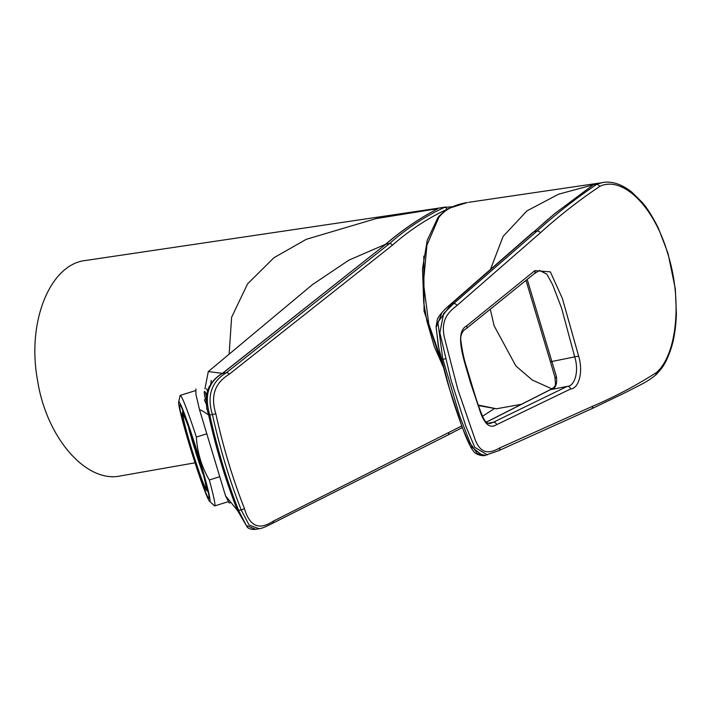 <?xml version="1.0" encoding="UTF-8"?>
<svg xmlns="http://www.w3.org/2000/svg" width="712" height="712" viewBox="0 0 712 712"><rect width="100%" height="100%" fill="white"/><g stroke="black" fill="none" stroke-linecap="round" stroke-linejoin="round"><path stroke-width="1.07" d="M490.497 269.341L503.09 236.446L526.924 210.894L558.555 194.207L593.283 184.8L554.256 214L451.203 304.077L437.889 322.207L442.677 358.421M442.686 358.447L459.712 416.111L470.294 443.353L477.414 453.651L485.183 455.333C483.119 456.561 474.664 454.318 473.587 451.123C471.914 449.637 469.226 444.564 465.523 435.913C458.51 417.41 453.5 402.761 450.482 391.974C446.718 380.235 442.642 364.802 438.272 345.667L436.1 326.532L437.186 320.471C437.221 316.68 446.406 307.495 450.215 304.558A2.91 2.43 48.7 0 1 451.203 304.077L453.633 303.606L537.088 231.062C556.472 213.547 576.435 197.918 596.976 184.203M480.858 454.158L470.24 445.926L462.382 427.814L449.495 388.672L438.797 348.15L436.127 327.538L441.609 313.645M438.761 217.56A2.91 2.287 36 0 0 437.551 218.317C438.984 215.033 449.441 207.637 449.77 208.064L467.428 202.511A2.91 1.593 80.7 0 1 467.446 202.511L467.446 202.511C454.309 204.611 444.742 209.631 438.761 217.56L426.924 245.257L423.426 282.771L428.802 324.049L442.197 362.461M478.331 405.092L496.495 408.777L520.997 404.363M496.567 424.708C490.399 428.713 485.112 424.85 480.716 413.129L470.365 382.335C465.47 364.037 453.25 332.78 466.716 325.829L534.819 270.658L550.358 271.877L562.373 298.453L578.625 356.089C583.475 371.878 578.883 388.574 570.552 389.001L496.567 424.708A2.91 2.465 -115.6 0 0 493.345 422.243L567.268 386.385C574.744 386.162 579.274 371.335 574.753 357.006L561.581 308.136L552.601 284.64L546.807 274.102L539.491 270.444M534.819 270.658A2.91 2.43 -129.3 0 1 534.303 273.675L466.129 328.704C462.355 330.92 460.557 334.587 460.735 339.704C462.257 350.98 464.108 359.809 466.262 366.199L475.447 396.709C482.95 419.519 484.89 421.103 486.937 422.91L489.758 423.613L493.345 422.243L487.64 423.355M527.209 279.46L556.348 376.372C557.478 384.4 555.494 388.841 550.403 389.687L486.216 422.269M655.707 374.975L656.322 372.625C635.691 385.779 614.474 396.976 592.678 406.232A2.91 2.501 65.7 0 1 591.316 408.946L624.94 392.802C642.491 383.706 646.808 382.193 655.699 375.019M600.038 186.259C579.55 199.876 559.65 215.407 540.328 232.851L456.935 305.537C450.118 311.073 439.624 318.602 444.751 338.903L457.861 389.562L474.539 437.871C481.125 457.433 492.428 451.915 499.904 447.857L592.678 406.232M656.331 372.679C676.961 354.763 682.514 300.384 667.785 253.686C654.097 206.266 622.911 175.775 600.02 186.206L596.959 184.15L602.735 182.512C611.919 180.937 621.629 184.141 631.847 192.133L642.162 202.386C647.333 208.251 652.771 216.92 658.466 228.374L668.025 253.374L675.323 288.876L676.4 314.268C675.839 327.983 674.059 339.419 671.06 348.586C666.094 362.8 663.424 366.956 655.761 375.019M487.409 454.906L474.788 447.376L465.835 426.177L451.097 380.324L439.865 332.735L443.656 313.431L453.633 303.606A2.91 2.421 -130.9 0 1 456.935 305.537M490.31 309.355L494.101 325.731L515.871 365.968L532.291 380.048L551.836 388.832M602.308 182.584L593.265 184.746L596.959 184.15M441.244 207.717L452.601 206.711M445.846 206.97L441.235 207.717M229.122 354.22L231.623 317.276L247.58 283.865L273.933 257.735L306.276 239.321L376.034 218.62L438.067 208.607C419.947 217.997 402.547 229.851 385.851 244.198L389.5 243.602C407.024 228.178 425.509 216.039 444.955 207.183L444.955 207.183M448.827 432.638A2.421 2.074 63.3 0 1 447.83 435.068L272.376 523.4C263.057 528.055 262.417 528.046 259.141 528.749L249.093 525.038L241.252 510.023C229.353 479.692 219.75 447.884 212.443 414.598C204.762 389.918 217.338 378.081 226.363 372.732L389.5 243.602A2.421 2.02 -128.4 0 1 392.276 245.328L229.086 374.334C220.578 379.665 208.456 390.167 215.843 413.832C223.079 446.851 232.619 478.446 244.456 508.617C251.443 532.523 264.953 526.622 273.399 521.095L461.696 425.972M209.764 414.882L208.66 415.052C200.909 390.915 213.306 378.57 222.34 373.417L222.616 373.337C213.182 378.864 202.404 390.167 209.773 414.882L209.8 415.025C217.107 448.32 226.71 480.128 238.609 510.451L246.334 525.518L255.715 529.31C252.368 529.683 249.636 529.087 247.5 527.539L237.407 510.299C225.544 480.066 215.976 448.364 208.687 415.194L208.66 415.052C204.264 411.892 201.22 410.112 199.529 409.72L195.969 394.59L195.853 388.912M312.354 284.693L348.916 260.129L385.61 244.261C402.333 229.905 419.813 218.023 438.067 208.607M222.714 373.266L385.851 244.198L222.438 373.337L208.296 371.575L204.949 388.805M230.198 502.681L229.157 503.01L225.526 495.828L237.461 510.433L238.662 510.584M195.026 462.818L120.577 475.91C86.134 483.528 46.262 437.551 37.496 380.039C26.709 321.886 50.009 264.188 85.645 260.467L442.615 207.53M225.526 495.828L199.707 410.308M229.086 374.334A2.421 2.02 51.7 0 0 226.363 372.732L222.616 373.337A2.91 2.43 -128.4 0 0 222.34 373.417M215.843 413.832L208.687 415.194M237.407 510.299L241.252 510.023L244.456 508.617M208.571 414.642L206.667 408.136M444.947 207.13L447.421 209.15C428.099 217.979 409.712 230.038 392.276 245.328M423.809 256.115L424.058 311.117L442.223 364.927M210.859 383.857L211.206 380.395M182.414 412.586L182.423 412.586A40.815 2.136 72.7 0 1 182.423 412.586A40.815 2.136 72.7 0 1 192.845 439.179A40.815 2.136 72.7 0 1 205.679 483.048A40.815 2.136 72.7 0 1 206.72 490.524L206.72 490.524A40.815 2.136 72.7 0 1 196.29 463.93A40.815 2.136 72.7 0 1 183.456 420.062A40.815 2.136 72.7 0 1 182.414 412.586A40.815 2.136 72.7 0 1 196.601 450.918A40.815 2.136 72.7 0 1 206.72 490.524L206.72 490.524M189.098 427.779L188.733 428.304A38.074 1.994 72.7 0 0 188.814 428.606L189.383 428.847M190.487 432.887L190.157 433.519A38.074 1.994 72.7 0 0 190.273 433.92L190.869 434.267L190.273 433.92L192.267 440.363L191.759 437.39A38.074 1.994 72.7 0 1 191.644 436.981M191.403 436.127A38.074 1.994 72.7 0 1 190.869 434.267L190.905 434.133M192.641 439.491L191.759 437.39L191.448 438.049A38.074 1.994 72.7 0 0 191.572 438.467L192.187 438.859A38.074 1.994 72.7 0 0 192.712 440.648M196.005 448.854L195.604 449.824L193.557 443.496A38.074 1.994 72.7 0 1 193.415 443.024M193.272 442.544A38.074 1.994 72.7 0 1 192.827 441.04M193.557 443.496L193.237 444.119L193.682 443.078L195.693 449.432M195.4 450.651L193.352 444.502L193.958 444.831L193.352 444.502A38.074 1.994 72.7 0 1 193.237 444.119L191.572 438.467M198.132 455.582L197.74 456.552L195.658 450.376A38.074 1.994 72.7 0 1 195.595 450.162M194.696 447.261A38.074 1.994 72.7 0 1 194.251 445.792M195.658 450.376L195.337 450.981L195.658 450.376M197.785 457.104L197.473 457.709L195.453 451.355L196.067 451.675L195.453 451.355A38.074 1.994 72.7 0 1 195.337 450.981L195.72 450.1M196.93 452.841L196.619 453.419A38.074 1.994 72.7 0 1 196.067 451.675L196.085 451.568M199.947 463.708L199.636 464.295L197.589 458.074L198.203 458.386L197.589 458.074A38.074 1.994 72.7 0 1 197.473 457.709M198.603 459.632A38.074 1.994 72.7 0 1 198.203 458.386L198.221 458.288M202.279 470.552L201.656 470.24A38.074 1.994 72.7 0 1 201.523 469.858L201.816 469.235L201.523 469.858L199.752 464.66L200.366 464.954L199.752 464.66A38.074 1.994 72.7 0 1 199.636 464.295M203.249 473.32L202.947 473.889A38.074 1.994 72.7 0 0 203.062 474.228L203.685 474.512M184.203 422.18A38.074 1.994 72.7 0 1 183.224 415.212A38.074 1.994 72.7 0 1 196.468 450.963A38.074 1.994 72.7 0 1 205.901 487.907A38.074 1.994 72.7 0 1 196.174 463.103A38.074 1.994 72.7 0 1 184.203 422.18M194.403 444.448L194.732 445.605M194.963 446.433L195.791 448.8M196.539 451.203L196.868 452.334M196.832 452.494L195.845 449.228M195.773 449.014L195.177 447.537M195.168 447.581L195.622 449.459M197.295 454.309L197.785 456.312M198.96 459.213L198.443 457.416M198.15 456.437L197.9 455.733M193.032 440.862L193.522 442.873M193.637 443.256L194.723 446.451L195.408 446.495M194.696 445.765L193.806 442.766M195.586 449.628L193.967 444.795M203.223 474.147L203.552 473.533M203.08 473.738L202.119 470.365L202.733 470.65M200.499 462.827L200.019 463.031L199.057 459.658M200.268 462.302L199.867 463.272L200.188 462.64L199.867 463.272L198.817 460.29L199.289 460.086M198.817 460.29L197.945 456.526L199.44 459.418L198.995 459.507L199.956 462.88M201.425 466.814L200.944 467.01L199.983 463.637L200.597 463.93M202.324 469.359L202.003 469.991L200.944 467.01M199.467 460.851L198.87 460.504L200.882 466.858M200.793 467.25L198.773 460.895L199.396 461.189M199.743 464.268L200.214 464.073M194.75 445.534L192.667 439.491L193.281 439.776M193.628 442.864L194.1 442.659M195.604 449.824L195.925 449.192L195.604 449.824M195.72 450.189L197.313 452.698M196.103 449.957L195.658 450.046L196.53 453.811L194.51 447.456L196.103 449.957M196.645 454.176L197.34 454.131L196.735 453.784L197.785 456.766L198.239 456.677L197.785 456.766L198.239 456.677L197.785 456.766L198.657 460.531L196.645 454.176M198.087 457.344L197.607 457.549M199.057 459.56L198.746 460.139L199.057 459.56L198.746 460.139L197.785 456.766M191.973 435.94L191.492 436.136L190.656 433.19M190.522 432.798L191.341 436.376L190.291 433.394L190.763 433.199M190.291 433.394L189.33 430.021L189.944 430.315M191.457 436.75L192.151 436.696L191.546 436.358L193.468 443.104L191.457 436.75M192.382 440.728L193.077 440.683L192.471 440.336L194.394 447.083L192.382 440.728M192.569 439.046L192.151 437.604M193.486 443.024L192.916 441.031M192.819 440.692L192.187 438.859M197.082 454.131L196.699 452.992M198.995 460.192L198.826 459.721M189.294 429.292L188.733 428.304M188.814 428.606L190.157 433.519M201.656 470.24L202.947 473.889M192.596 438.921L191.492 436.136M196.877 452.28L194.865 445.899M199.983 463.637L200.65 464.883M198.968 459.169L196.93 452.93M206.302 402.832A45.47 2.385 72.7 0 1 206.56 403.366M209.693 386.536L208.847 386.945M205.457 392.481L206.302 396.887M206.498 394.51A54.441 2.848 -107.3 0 0 204.3 391.725A54.441 2.848 -107.3 0 0 205.43 399.459M205.857 401.337A54.441 2.848 -107.3 0 0 206.8 405.262M206.427 388.681A57.921 3.035 72.7 0 1 207.361 390.479M199.226 458.857A48.87 2.554 -107.3 0 0 179.78 404.977A48.87 2.554 -107.3 0 0 191.893 452.387A48.87 2.554 -107.3 0 0 208.883 498.284A48.87 2.554 -107.3 0 0 199.226 458.857M204.38 399.841A48.87 2.554 72.7 0 1 206.836 405.52M199.556 459.347A52.145 2.732 -107.3 0 0 178.641 402.129A52.145 2.732 -107.3 0 0 195.364 463.859A52.145 2.732 -107.3 0 0 209.559 501.275A52.145 2.732 -107.3 0 0 199.556 459.347M209.559 501.275L214.401 505.76A57.886 3.035 -107.3 0 0 214.73 505.903A57.886 3.035 -107.3 0 0 209.31 479.977C201.603 466.725 197.286 452.423 196.352 437.061A57.886 3.035 -107.3 0 0 180.261 395.382A57.886 3.035 -107.3 0 0 180.074 395.685L178.641 402.129M219.527 476.782L209.31 479.977M196.352 437.061L206.578 433.875M548.098 219.216L534.018 231.792M466.129 328.704A2.91 2.403 -128.5 0 0 466.716 325.829M570.552 389.001A2.91 2.492 -116.1 0 0 567.268 386.385L550.403 389.687A2.91 2.528 -116.6 0 0 549.842 389.882L486.154 422.198M578.625 356.089L550.438 361.785L555.022 377.476C555.209 385.165 557.3 386.046 549.842 389.882M556.348 376.372L555.547 377.894M499.904 447.857A2.91 2.501 65.8 0 1 498.569 450.723L591.316 408.946M534.205 231.631L537.088 231.062A2.91 2.421 49 0 1 540.328 232.851M447.83 435.068L462.293 427.592M272.376 523.4A2.421 2.065 -116.7 0 0 273.399 521.095M194.447 447.305L195.408 450.678M200.535 464.473L200.019 463.031M450.215 304.558L533.039 232.263M478.5 405.564L496.371 408.795L498.142 408.519M437.551 218.317L427.2 240.425L422.51 268.753L423.711 302.582L426.924 321.201L434.24 346.415L443.469 367.321M534.303 273.675L539.518 270.444M526.008 280.448L550.438 361.785M485.183 455.333L498.569 450.723M442.9 359.293L445.409 358.803L442.9 359.293M468.683 202.315L599.531 183.046M259.141 528.749L255.626 529.319M312.808 284.31L208.296 371.575M482.531 416.253L493.799 408.982M208.215 491.947L205.465 488.761M182.842 410.566L182.388 414.749M199.947 462.853L198.995 459.507M196.61 453.393L195.658 450.046M195.782 390.541L180.261 395.382M227.751 501.844L214.73 505.903"/></g></svg>
